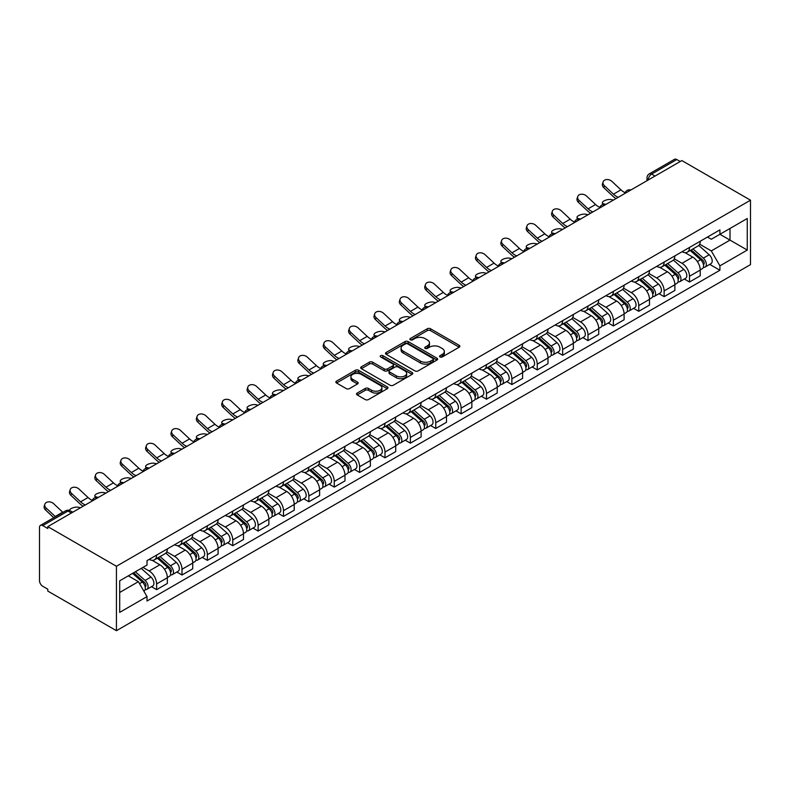 <?xml version="1.0" encoding="UTF-8"?>
<svg xmlns="http://www.w3.org/2000/svg" width="790" height="790" viewBox="0 0 790 790"><rect width="100%" height="100%" fill="white"/><g stroke="black" fill="none" stroke-linecap="round" stroke-linejoin="round"><path stroke-width="1.19" d="M440.02 356.962A1.58 0.909 0 0 0 442.262 356.962L459.217 347.175A2.261 1.304 0 0 0 459.879 346.247A2.261 1.304 0 0 0 459.217 345.329L430.481 328.739A2.261 1.304 0 0 0 427.291 328.739L410.326 338.525A1.58 0.909 0 0 0 409.862 339.177A1.58 0.909 0 0 0 410.326 339.819A1.58 0.909 0 0 0 412.558 339.819L414.76 338.555A7.229 4.167 0 0 1 424.971 338.555L427.37 339.937A7.229 4.167 0 0 1 429.484 342.88A7.229 4.167 0 0 1 427.37 345.832L425.178 347.106A1.58 0.909 0 0 0 424.714 347.748A1.58 0.909 0 0 0 425.178 348.39A1.58 0.909 0 0 0 427.41 348.39L429.602 347.126A7.229 4.167 0 0 1 439.823 347.126L442.222 348.509A7.229 4.167 0 0 1 444.336 351.461A7.229 4.167 0 0 1 442.222 354.404L440.02 355.678A1.58 0.909 0 0 0 439.556 356.32A1.58 0.909 0 0 0 440.02 356.962L440.02 355.678M357.199 393.074A2.261 1.304 0 0 0 356.537 394.003A2.261 1.304 0 0 0 357.199 394.921L365.257 399.572A2.261 1.304 0 0 0 368.456 399.572L387.298 388.7A2.261 1.304 0 0 0 387.949 387.781A2.261 1.304 0 0 0 387.298 386.853L358.551 370.263A2.261 1.304 0 0 0 355.362 370.263L336.52 381.135A2.261 1.304 0 0 0 335.859 382.064A2.261 1.304 0 0 0 336.52 382.982L346.257 388.611A2.261 1.304 0 0 0 349.457 388.611L357.515 383.95A2.261 1.304 0 0 0 358.176 383.031A2.261 1.304 0 0 0 357.515 382.103L352.686 379.319A6.044 3.486 0 0 1 350.918 376.85A6.044 3.486 0 0 1 354.641 373.631A6.044 3.486 0 0 1 361.228 374.391L380.148 385.313A6.044 3.486 0 0 1 381.916 387.781A6.044 3.486 0 0 1 378.193 391.001A6.044 3.486 0 0 1 371.606 390.24L368.456 388.423A2.261 1.304 0 0 0 365.257 388.423L357.199 393.074L357.199 394.921M116.436 566.272L47.795 526.634L681.859 160.567L750.5 200.196L116.436 566.272L116.436 630.697L750.5 264.62L750.5 200.196M414.918 370.905A2.261 1.304 0 0 0 418.108 370.905L436.949 360.033A2.261 1.304 0 0 0 437.611 359.104A2.261 1.304 0 0 0 436.949 358.186L408.213 341.596A2.261 1.304 0 0 0 405.013 341.596L386.172 352.468A2.261 1.304 0 0 0 385.51 353.397A2.261 1.304 0 0 0 386.172 354.315L414.918 370.905M381.293 357.307A1.58 0.909 0 0 1 382.903 357.534L382.903 355.648L412.123 372.525A2.261 1.304 0 0 1 412.785 373.443A2.261 1.304 0 0 1 412.123 374.361L393.282 385.244A2.261 1.304 0 0 1 390.082 385.244L361.346 368.654L361.346 366.807A2.261 1.304 0 0 0 360.684 367.725A2.261 1.304 0 0 0 361.346 368.654M361.346 366.807L369.414 362.146A2.261 1.304 0 0 1 372.603 362.146L384.256 368.881A2.261 1.304 0 0 0 387.456 368.881L392.798 365.79A2.261 1.304 0 0 0 393.459 364.871A2.261 1.304 0 0 0 392.798 363.943L380.671 356.942A1.58 0.909 0 0 1 380.207 356.3A1.58 0.909 0 0 1 381.175 355.451A1.58 0.909 0 0 1 382.903 355.648M47.795 526.634L47.795 528.52L42.749 525.607A4.602 2.656 -120 0 0 40.448 525.38A4.602 2.656 -120 0 0 39.5 527.483L39.5 580.64A4.602 2.656 -120 0 0 42.749 586.269L47.795 589.182L47.795 591.058L116.436 630.697M655.019 176.061L651.602 174.086A4.602 2.656 60 0 0 649.301 173.859L674.512 159.304A4.602 2.656 60 0 1 676.813 159.531L651.602 174.086A4.602 2.656 120 0 0 648.343 179.725L648.343 179.913M680.23 161.506L676.813 159.531M689.502 247.438A10.586 6.113 60 0 1 687.31 252.188L698.044 245.986A10.586 6.113 -120 0 0 700.236 241.236M674.265 258.834L682.017 263.307A10.586 6.113 60 0 1 689.502 276.263L700.236 270.071A10.586 6.113 -120 0 0 692.751 257.106L685.068 252.672M700.236 270.071L700.236 275.799L689.502 282L684.357 279.028M687.31 252.188A10.586 6.113 60 0 1 682.096 251.714M689.502 276.263L689.502 282M664.123 262.082A10.586 6.113 60 0 1 661.931 266.832L672.665 260.641A10.586 6.113 -120 0 0 674.857 255.891M658.979 293.673L664.123 296.645L674.857 290.453L674.857 284.716A10.586 6.113 -120 0 0 667.382 271.76L659.699 267.326M661.931 266.832A10.586 6.113 60 0 1 656.727 266.358M648.886 273.478L656.648 277.962A10.586 6.113 60 0 1 664.123 290.918L664.123 296.645M638.755 276.737A10.586 6.113 60 0 1 636.562 281.487L647.296 275.285A10.586 6.113 -120 0 0 649.489 270.536M633.6 308.327L638.755 311.3L649.489 305.098L649.489 299.371A10.586 6.113 -120 0 0 642.003 286.415L634.321 281.971M636.562 281.487A10.586 6.113 60 0 1 631.348 281.013M623.517 288.133L631.269 292.606A10.586 6.113 60 0 1 638.755 305.572L638.755 311.3M613.376 291.392A10.586 6.113 60 0 1 611.183 296.141L621.918 289.94A10.586 6.113 -120 0 0 624.11 285.19M608.231 322.972L613.376 325.944L624.11 319.752L624.11 314.025A10.586 6.113 -120 0 0 616.625 301.059L608.942 296.625M611.183 296.141A10.586 6.113 60 0 1 605.97 295.657M598.139 302.777L605.89 307.261A10.586 6.113 60 0 1 613.376 320.217L613.376 325.944M587.997 306.036A10.586 6.113 60 0 1 585.805 310.786L596.539 304.594A10.586 6.113 -120 0 0 598.731 299.835M582.852 337.626L587.997 340.599L598.731 334.397L598.731 328.67A10.586 6.113 -120 0 0 591.256 315.714L583.573 311.27M585.805 310.786A10.586 6.113 60 0 1 580.601 310.312M572.76 317.432L580.522 321.905A10.586 6.113 60 0 1 587.997 334.871L587.997 340.599M562.628 320.691A10.586 6.113 60 0 1 560.436 325.441L571.17 319.239A10.586 6.113 -120 0 0 573.362 314.489M557.473 352.281L562.628 355.253L573.362 349.052L573.362 343.324A10.586 6.113 -120 0 0 565.877 330.358L558.194 325.924M560.436 325.441A10.586 6.113 60 0 1 555.222 324.957M547.391 332.086L555.143 336.56A10.586 6.113 60 0 1 562.628 349.516L562.628 355.253M537.249 335.335A10.586 6.113 60 0 1 535.057 340.085L545.791 333.894A10.586 6.113 -120 0 0 547.983 329.144M532.105 366.925L537.249 369.898L547.983 363.696L547.983 357.969A10.586 6.113 -120 0 0 540.498 345.013L532.815 340.579M535.057 340.085A10.586 6.113 60 0 1 529.843 339.611M522.012 346.731L529.764 351.214A10.586 6.113 60 0 1 537.249 364.17L537.249 369.898M511.871 349.99A10.586 6.113 60 0 1 509.678 354.74L520.422 348.538A10.586 6.113 -120 0 0 522.605 343.788M506.726 381.58L511.871 384.552L522.605 378.351L522.605 372.623A10.586 6.113 -120 0 0 515.129 359.657L507.447 355.224M509.678 354.74A10.586 6.113 60 0 1 504.474 354.266M496.634 361.385L504.395 365.859A10.586 6.113 60 0 1 511.871 378.825L511.871 384.552M486.502 364.634A10.586 6.113 60 0 1 484.31 369.394L495.044 363.193A10.586 6.113 -120 0 0 497.236 358.443M481.347 396.225L486.502 399.197L497.236 393.005L497.236 387.268A10.586 6.113 -120 0 0 489.751 374.312L482.068 369.878M484.31 369.394A10.586 6.113 60 0 1 479.096 368.91M471.265 376.03L479.017 380.513A10.586 6.113 60 0 1 486.502 393.469L486.502 399.197M461.123 379.289A10.586 6.113 60 0 1 458.931 384.039L469.665 377.837A10.586 6.113 -120 0 0 471.857 373.087M455.978 410.879L461.123 413.851L471.857 407.65L471.857 401.922A10.586 6.113 -120 0 0 464.372 388.966L456.689 384.523M458.931 384.039A10.586 6.113 60 0 1 453.717 383.565M445.886 390.685L453.638 395.158A10.586 6.113 60 0 1 461.123 408.124L461.123 413.851M435.744 393.943A10.586 6.113 60 0 1 433.552 398.693L444.296 392.492A10.586 6.113 -120 0 0 446.478 387.742M430.599 425.524L435.744 428.496L446.478 422.304L446.478 416.577A10.586 6.113 -120 0 0 439.003 403.611L431.32 399.177M433.552 398.693A10.586 6.113 60 0 1 428.348 398.209M420.507 405.339L428.269 409.812A10.586 6.113 60 0 1 435.744 422.769L435.744 428.496M410.375 408.588A10.586 6.113 60 0 1 408.183 413.338L418.917 407.146A10.586 6.113 -120 0 0 421.11 402.396M405.221 440.178L410.375 443.151L421.11 436.949L421.11 431.222A10.586 6.113 -120 0 0 413.624 418.266L405.942 413.832M408.183 413.338A10.586 6.113 60 0 1 402.969 412.864M395.138 419.984L402.89 424.457A10.586 6.113 60 0 1 410.375 437.423L410.375 443.151M384.997 423.243A10.586 6.113 60 0 1 382.804 427.992L393.538 421.791A10.586 6.113 -120 0 0 395.731 417.041M379.852 454.833L384.997 457.805L395.731 451.603L395.731 445.876A10.586 6.113 -120 0 0 388.246 432.91L380.563 428.476M382.804 427.992A10.586 6.113 60 0 1 377.6 427.509M369.76 434.638L377.511 439.112A10.586 6.113 60 0 1 384.997 452.068L384.997 457.805M359.618 437.887A10.586 6.113 60 0 1 357.426 442.637L368.17 436.445A10.586 6.113 -120 0 0 370.352 431.696M354.473 469.477L359.618 472.45L370.352 466.248L370.352 460.521A10.586 6.113 -120 0 0 362.877 447.565L355.194 443.131M357.426 442.637A10.586 6.113 60 0 1 352.222 442.163M344.381 449.283L352.143 453.766A10.586 6.113 60 0 1 359.618 466.722L359.618 472.45M334.249 452.542A10.586 6.113 60 0 1 332.057 457.291L342.791 451.09A10.586 6.113 -120 0 0 344.983 446.34M329.094 484.132L334.249 487.104L344.983 480.903L344.983 475.175A10.586 6.113 -120 0 0 337.498 462.219L329.815 457.775M332.057 457.291A10.586 6.113 60 0 1 326.843 456.818M319.012 463.937L326.764 468.411A10.586 6.113 60 0 1 334.249 481.377L334.249 487.104M308.87 467.196A10.586 6.113 60 0 1 306.678 471.946L317.412 465.745A10.586 6.113 -120 0 0 319.604 460.995M303.725 498.776L308.87 501.749L319.604 495.557L319.604 489.83A10.586 6.113 -120 0 0 312.119 476.864L304.436 472.43M306.678 471.946A10.586 6.113 60 0 1 301.474 471.462M293.633 478.582L301.385 483.065A10.586 6.113 60 0 1 308.87 496.021L308.87 501.749M283.491 481.841A10.586 6.113 60 0 1 281.299 486.591L292.043 480.399A10.586 6.113 -120 0 0 294.226 475.639M278.347 513.431L283.491 516.403L294.226 510.202L294.226 504.474A10.586 6.113 -120 0 0 286.75 491.518L279.068 487.075M281.299 486.591A10.586 6.113 60 0 1 276.095 486.117M268.254 493.237L276.016 497.71A10.586 6.113 60 0 1 283.491 510.676L283.491 516.403M258.123 496.495A10.586 6.113 60 0 1 255.93 501.245L266.665 495.044A10.586 6.113 -120 0 0 268.857 490.294M252.968 528.085L258.123 531.048L268.857 524.856L268.857 519.129A10.586 6.113 -120 0 0 261.372 506.163L253.689 501.729M255.93 501.245A10.586 6.113 60 0 1 250.716 500.761M242.886 507.891L250.637 512.364A10.586 6.113 60 0 1 258.123 525.32L258.123 531.048M232.744 511.14A10.586 6.113 60 0 1 230.552 515.89L241.286 509.698A10.586 6.113 -120 0 0 243.478 504.948M227.599 542.73L232.744 545.702L243.478 539.501L243.478 533.773A10.586 6.113 -120 0 0 235.993 520.817L228.31 516.384M230.552 515.89A10.586 6.113 60 0 1 225.347 515.416M217.507 522.536L225.259 527.019A10.586 6.113 60 0 1 232.744 539.975L232.744 545.702M207.365 525.794A10.586 6.113 60 0 1 205.173 530.544L215.917 524.343A10.586 6.113 -120 0 0 218.099 519.593M202.22 557.385L207.365 560.357L218.099 554.155L218.099 548.428A10.586 6.113 -120 0 0 210.624 535.462L202.941 531.028M205.173 530.544A10.586 6.113 60 0 1 199.969 530.07M192.128 537.19L199.89 541.663A10.586 6.113 60 0 1 207.365 554.629L207.365 560.357M181.996 540.439A10.586 6.113 60 0 1 179.804 545.189L190.538 538.997A10.586 6.113 -120 0 0 192.73 534.247M176.842 572.029L181.996 575.001L192.73 568.81L192.73 563.073A10.586 6.113 -120 0 0 185.245 550.117L177.562 545.683M179.804 545.189A10.586 6.113 60 0 1 174.59 544.715M166.759 551.835L174.511 556.318A10.586 6.113 60 0 1 181.996 569.274L181.996 575.001M156.618 555.094A10.586 6.113 60 0 1 154.425 559.843L165.159 553.642A10.586 6.113 -120 0 0 167.352 548.892M151.473 586.684L156.618 589.656L167.352 583.455L167.352 577.727A10.586 6.113 -120 0 0 159.866 564.771L152.184 560.327M154.425 559.843A10.586 6.113 60 0 1 149.221 559.369M142.951 567.398L149.132 570.963A10.586 6.113 60 0 1 156.618 583.929L156.618 589.656M707.475 237.059L711.296 239.261L747.251 218.514L730.009 228.468L730.009 240.111L711.296 250.914L699.644 244.179M119.695 592.47L138.398 581.667L147.019 596.608L119.695 612.378L119.695 580.828L147.019 565.048L147.019 560.633L719.917 229.87L719.917 234.284L747.251 250.065L719.917 265.845L711.296 250.914M747.251 218.514L747.251 250.065M147.019 596.608L147.019 601.022L719.917 270.259L719.917 265.845M138.398 581.667L128.316 575.851M709.726 264.374L719.917 270.259M440.652 357.189L442.222 356.29A7.229 4.167 0 0 0 444.336 353.337L444.336 351.461M429.484 342.88L429.484 344.766A7.229 4.167 0 0 1 427.37 347.709L425.8 348.617M459.188 347.185L430.481 330.615A2.261 1.304 0 0 0 427.291 330.615L410.958 340.046M436.919 360.052L408.213 343.472A2.261 1.304 0 0 0 405.013 343.472L386.201 354.335M432.959 359.756A1.58 0.909 0 0 0 433.424 359.104A1.58 0.909 0 0 0 432.959 358.463L407.729 343.897A1.58 0.909 0 0 0 405.497 343.897L403.176 345.24A7.229 4.167 0 0 0 401.063 348.183A7.229 4.167 0 0 0 403.176 351.135L420.428 361.089A7.229 4.167 0 0 0 430.639 361.089L432.959 359.756L432.959 361.632A1.58 0.909 0 0 0 433.424 360.99L433.424 359.104M401.063 348.183L401.063 350.059A7.229 4.167 0 0 0 403.176 353.012L403.176 351.135M432.959 361.632L430.639 362.966A7.229 4.167 0 0 1 420.428 362.966L403.176 353.012M361.376 368.663L369.414 364.032L369.414 362.146M393.459 364.871L393.459 366.748A2.261 1.304 0 0 1 392.798 367.666L387.456 370.757A2.261 1.304 0 0 1 384.256 370.757L372.603 364.032A2.261 1.304 0 0 0 369.414 364.032M382.903 357.534L412.094 374.381M396.353 375.862A6.044 3.486 0 0 0 402.94 376.623A6.044 3.486 0 0 0 406.662 373.394A6.044 3.486 0 0 0 404.895 370.935L398.229 367.083A2.261 1.304 0 0 0 395.04 367.083L389.687 370.174A2.261 1.304 0 0 0 389.026 371.093A2.261 1.304 0 0 0 389.687 372.011L396.353 375.862L396.353 377.738A6.044 3.486 0 0 0 402.94 378.499A6.044 3.486 0 0 0 406.662 375.28L406.662 373.394M389.026 371.093L389.026 372.969A2.261 1.304 0 0 0 389.687 373.887L389.687 372.011M396.353 377.738L389.687 373.887M381.916 387.781L381.916 389.658A6.044 3.486 0 0 1 378.193 392.877A6.044 3.486 0 0 1 371.606 392.116L368.456 390.3A2.261 1.304 0 0 0 365.257 390.3L357.228 394.941M350.918 376.85L350.918 378.736A6.044 3.486 0 0 0 352.686 381.195L352.686 379.319M357.485 383.97L352.686 381.195M387.258 388.719L358.551 372.139A2.261 1.304 0 0 0 355.362 372.139L336.55 383.002L336.52 381.135M613.445 200.058L611.253 199.584A5.293 2.005 -13.1 0 0 605.377 200.295A5.293 2.005 -13.1 0 0 602.365 202.951A5.293 2.005 -13.1 0 0 603.767 203.909L605.97 204.383M690.233 250.499L700.572 259.722A5.747 3.318 60 0 1 702.379 268.62L700.236 269.854M690.509 250.746L695.378 253.55M691.28 249.897L702.784 260.167A2.765 1.59 60 0 1 703.653 264.433A2.765 1.59 60 0 1 703.396 264.531M692.998 248.899L703.337 258.132A5.747 3.318 60 0 1 705.144 267.02A5.747 3.318 60 0 1 703.406 267.208M698.765 245.443L709.193 254.745A5.747 3.318 60 0 1 711 263.643L705.144 267.02M625.176 192.74A14.26 8.236 60 0 1 620.95 189.867L611.885 181.364A5.293 3.822 17.7 0 0 606.769 179.557A5.293 3.822 17.7 0 0 603.106 181.917A5.293 3.822 17.7 0 0 604.399 185.69L603.767 187.655A5.293 3.822 -162.3 0 1 602.474 183.882L603.106 181.917M618.254 197.293A14.26 8.236 60 0 1 613.465 194.182L604.399 185.69M603.767 187.655L612.843 196.157A17.252 9.964 -120 0 0 615.983 198.596M588.076 214.712L585.874 214.238A5.293 2.005 -13.1 0 0 579.998 214.949A5.293 2.005 -13.1 0 0 576.986 217.596A5.293 2.005 -13.1 0 0 578.399 218.554L580.591 219.028M664.864 265.144L675.203 274.377A5.747 3.318 60 0 1 677 283.264L674.857 284.509M665.131 265.391L669.999 268.205M665.901 264.541L677.405 274.811A2.765 1.59 60 0 1 678.274 279.077A2.765 1.59 60 0 1 678.027 279.176M667.629 263.554L677.968 272.777A5.747 3.318 60 0 1 679.775 281.675A5.747 3.318 60 0 1 678.037 281.852M673.386 260.088L683.824 269.4A5.747 3.318 60 0 1 685.631 278.287L679.775 281.675M562.697 229.367L560.505 228.883A5.293 2.005 -13.1 0 0 554.629 229.594A5.293 2.005 -13.1 0 0 551.608 232.25A5.293 2.005 -13.1 0 0 553.02 233.208L555.212 233.682M639.485 279.798L649.824 289.022A5.747 3.318 60 0 1 651.632 297.919L649.489 299.153M639.762 280.045L644.63 282.85M640.532 279.196L652.036 289.466A2.765 1.59 60 0 1 652.895 293.732A2.765 1.59 60 0 1 652.649 293.831M642.25 278.199L652.589 287.432A5.747 3.318 60 0 1 654.396 296.319A5.747 3.318 60 0 1 652.659 296.507M648.017 274.742L658.445 284.044A5.747 3.318 60 0 1 660.252 292.942L654.396 296.319M599.798 207.395A14.26 8.236 60 0 1 595.571 204.511L586.506 196.019A5.293 3.822 17.7 0 0 581.4 194.212A5.293 3.822 17.7 0 0 577.727 196.572A5.293 3.822 17.7 0 0 579.021 200.344L578.399 202.309A5.293 3.822 -162.3 0 1 577.095 198.537L577.727 196.572M592.875 211.937A14.26 8.236 60 0 1 588.096 208.837L579.021 200.344M578.399 202.309L587.464 210.802A17.252 9.964 -120 0 0 590.614 213.251M574.429 222.049A14.26 8.236 60 0 1 570.202 219.166L561.127 210.673A5.293 3.822 17.7 0 0 556.022 208.856A5.293 3.822 17.7 0 0 552.348 211.216A5.293 3.822 17.7 0 0 553.652 214.989L553.02 216.954A5.293 3.822 -162.3 0 1 551.726 213.191L552.348 211.216M567.496 226.592A14.26 8.236 60 0 1 562.717 223.481L553.652 214.989M553.02 216.954L562.085 225.456A17.252 9.964 -120 0 0 565.235 227.895M537.319 244.011L535.126 243.537A5.293 2.005 -13.1 0 0 529.251 244.248A5.293 2.005 -13.1 0 0 526.239 246.895A5.293 2.005 -13.1 0 0 527.641 247.853L529.843 248.337M614.106 294.453L624.446 303.676A5.747 3.318 60 0 1 626.253 312.563L624.11 313.808M614.383 294.69L619.251 297.504M615.153 293.85L626.658 304.111A2.765 1.59 60 0 1 627.527 308.386A2.765 1.59 60 0 1 627.27 308.485M616.871 292.853L627.211 302.076A5.747 3.318 60 0 1 629.018 310.974A5.747 3.318 60 0 1 627.28 311.161M622.639 289.387L633.067 298.699A5.747 3.318 60 0 1 634.874 307.587L629.018 310.974M511.95 258.666L509.748 258.182A5.293 2.005 -13.1 0 0 503.872 258.893A5.293 2.005 -13.1 0 0 500.86 261.549A5.293 2.005 -13.1 0 0 502.272 262.507L504.464 262.981M588.738 309.097L599.077 318.331A5.747 3.318 60 0 1 600.874 327.218L598.731 328.452M589.004 309.344L593.873 312.149M589.774 308.495L601.279 318.765A2.765 1.59 60 0 1 602.148 323.031A2.765 1.59 60 0 1 601.901 323.13M591.503 307.498L601.842 316.731A5.747 3.318 60 0 1 603.649 325.618A5.747 3.318 60 0 1 601.911 325.806M597.26 304.041L607.698 313.344A5.747 3.318 60 0 1 609.505 322.241L603.649 325.618M486.571 273.31L484.379 272.836A5.293 2.005 -13.1 0 0 478.503 273.547A5.293 2.005 -13.1 0 0 475.481 276.194A5.293 2.005 -13.1 0 0 476.893 277.152L479.086 277.636M563.359 323.752L573.698 332.975A5.747 3.318 60 0 1 575.505 341.873L573.362 343.107M563.635 323.989L568.504 326.803M564.406 323.15L575.91 333.41A2.765 1.59 60 0 1 576.769 337.685A2.765 1.59 60 0 1 576.522 337.784M566.124 322.152L576.463 331.375A5.747 3.318 60 0 1 578.27 340.273A5.747 3.318 60 0 1 576.532 340.46M571.891 318.696L582.319 327.998A5.747 3.318 60 0 1 584.126 336.896L578.27 340.273M549.05 236.694A14.26 8.236 60 0 1 544.824 233.81L535.758 225.318A5.293 3.822 17.7 0 0 530.643 223.511A5.293 3.822 17.7 0 0 526.979 225.871A5.293 3.822 17.7 0 0 528.273 229.643L527.641 231.608A5.293 3.822 -162.3 0 1 526.347 227.836L526.979 225.871M542.128 241.236A14.26 8.236 60 0 1 537.338 238.136L528.273 229.643M527.641 231.608L536.716 240.101A17.252 9.964 -120 0 0 539.856 242.55M523.671 251.348A14.26 8.236 60 0 1 519.445 248.465L510.38 239.972A5.293 3.822 17.7 0 0 505.274 238.155A5.293 3.822 17.7 0 0 501.601 240.516A5.293 3.822 17.7 0 0 502.894 244.288L502.272 246.263A5.293 3.822 -162.3 0 1 500.969 242.491L501.601 240.516M516.749 255.891A14.26 8.236 60 0 1 511.969 252.79L502.894 244.288M502.272 246.263L511.337 254.755A17.252 9.964 -120 0 0 514.488 257.194M498.302 265.993A14.26 8.236 60 0 1 494.076 263.119L485.001 254.617A5.293 3.822 17.7 0 0 479.895 252.81A5.293 3.822 17.7 0 0 476.222 255.17A5.293 3.822 17.7 0 0 477.525 258.942L476.893 260.907A5.293 3.822 -162.3 0 1 475.6 257.135L476.222 255.17M491.37 270.545A14.26 8.236 60 0 1 486.591 267.435L477.525 258.942M476.893 260.907L485.959 269.4A17.252 9.964 -120 0 0 489.109 271.849M461.192 287.965L459 287.491A5.293 2.005 -13.1 0 0 453.124 288.202A5.293 2.005 -13.1 0 0 450.112 290.848A5.293 2.005 -13.1 0 0 451.515 291.806L453.717 292.28M537.98 338.397L548.319 347.63A5.747 3.318 60 0 1 550.126 356.517L547.983 357.761M538.257 338.643L543.125 341.458M539.027 337.794L550.531 348.064A2.765 1.59 60 0 1 551.4 352.33A2.765 1.59 60 0 1 551.144 352.429M540.745 336.807L551.084 346.03A5.747 3.318 60 0 1 552.891 354.927A5.747 3.318 60 0 1 551.153 355.105M546.512 333.341L556.94 342.653A5.747 3.318 60 0 1 558.747 351.54L552.891 354.927M472.924 280.647A14.26 8.236 60 0 1 468.697 277.764L459.632 269.272A5.293 3.822 17.7 0 0 454.517 267.464A5.293 3.822 17.7 0 0 450.853 269.825A5.293 3.822 17.7 0 0 452.147 273.587L451.515 275.562A5.293 3.822 -162.3 0 1 450.221 271.79L450.853 269.825M466.001 285.19A14.26 8.236 60 0 1 461.212 282.089L452.147 273.587M451.515 275.562L460.59 284.054A17.252 9.964 -120 0 0 463.73 286.494M435.823 302.619L433.621 302.135A5.293 2.005 -13.1 0 0 427.755 302.847A5.293 2.005 -13.1 0 0 424.734 305.503A5.293 2.005 -13.1 0 0 426.146 306.461L428.338 306.935M512.611 353.051L522.95 362.274A5.747 3.318 60 0 1 524.758 371.172L522.605 372.406M512.878 353.298L517.746 356.102M513.648 352.449L525.153 362.719A2.765 1.59 60 0 1 526.021 366.985A2.765 1.59 60 0 1 525.775 367.083M515.376 351.451L525.715 360.684A5.747 3.318 60 0 1 527.523 369.572A5.747 3.318 60 0 1 525.785 369.76M521.133 347.995L531.571 357.297A5.747 3.318 60 0 1 533.378 366.195L527.523 369.572M447.545 295.292A14.26 8.236 60 0 1 443.318 292.418L434.253 283.926A5.293 3.822 17.7 0 0 429.148 282.109A5.293 3.822 17.7 0 0 425.474 284.469A5.293 3.822 17.7 0 0 426.768 288.241L426.146 290.207A5.293 3.822 -162.3 0 1 424.842 286.444L425.474 284.469M440.623 299.844A14.26 8.236 60 0 1 435.843 296.734L426.768 288.241M426.146 290.207L435.211 298.709A17.252 9.964 -120 0 0 438.361 301.148M410.445 317.264L408.252 316.79A5.293 2.005 -13.1 0 0 402.377 317.501A5.293 2.005 -13.1 0 0 399.355 320.147A5.293 2.005 -13.1 0 0 400.767 321.105L402.959 321.589M487.233 367.696L497.572 376.929A5.747 3.318 60 0 1 499.379 385.816L497.236 387.06M487.509 367.943L492.377 370.757M488.279 367.093L499.784 377.363A2.765 1.59 60 0 1 500.643 381.629A2.765 1.59 60 0 1 500.396 381.738M489.998 366.106L500.337 375.329A5.747 3.318 60 0 1 502.144 384.226A5.747 3.318 60 0 1 500.406 384.404M495.765 362.64L506.193 371.952A5.747 3.318 60 0 1 508 380.839L502.144 384.226M422.176 309.947A14.26 8.236 60 0 1 417.95 307.063L408.874 298.571A5.293 3.822 17.7 0 0 403.769 296.764A5.293 3.822 17.7 0 0 400.096 299.124A5.293 3.822 17.7 0 0 401.399 302.896L400.767 304.861A5.293 3.822 -162.3 0 1 399.473 301.089L400.096 299.124M415.244 314.489A14.26 8.236 60 0 1 410.464 311.388L401.399 302.896M400.767 304.861L409.832 313.353A17.252 9.964 -120 0 0 412.982 315.803M385.066 331.918L382.874 331.435A5.293 2.005 -13.1 0 0 376.998 332.146A5.293 2.005 -13.1 0 0 373.986 334.802A5.293 2.005 -13.1 0 0 375.388 335.76L377.59 336.234M461.854 382.35L472.193 391.573A5.747 3.318 60 0 1 474 400.471L471.857 401.705M462.13 382.597L466.999 385.401M462.901 381.748L474.405 392.018A2.765 1.59 60 0 1 475.274 396.284A2.765 1.59 60 0 1 475.017 396.382M464.619 380.75L474.958 389.984A5.747 3.318 60 0 1 476.765 398.871A5.747 3.318 60 0 1 475.027 399.059M470.386 377.294L480.814 386.596A5.747 3.318 60 0 1 482.621 395.494L476.765 398.871M396.797 324.601A14.26 8.236 60 0 1 392.571 321.718L383.506 313.225A5.293 3.822 17.7 0 0 378.39 311.408A5.293 3.822 17.7 0 0 374.727 313.768A5.293 3.822 17.7 0 0 376.02 317.541L375.388 319.506A5.293 3.822 -162.3 0 1 374.095 315.743L374.727 313.768M389.875 329.144A14.26 8.236 60 0 1 385.086 326.033L376.02 317.541M375.388 319.506L384.463 328.008A17.252 9.964 -120 0 0 387.604 330.447M359.697 346.563L357.495 346.089A5.293 2.005 -13.1 0 0 351.629 346.8A5.293 2.005 -13.1 0 0 348.607 349.447A5.293 2.005 -13.1 0 0 350.019 350.404L352.212 350.888M436.485 397.005L446.824 406.228A5.747 3.318 60 0 1 448.631 415.125L446.478 416.36M436.751 397.242L441.62 400.056M437.522 396.402L449.026 406.662A2.765 1.59 60 0 1 449.895 410.938A2.765 1.59 60 0 1 449.648 411.037M439.25 395.405L449.589 404.628A5.747 3.318 60 0 1 451.396 413.526A5.747 3.318 60 0 1 449.658 413.713M445.007 391.939L455.445 401.251A5.747 3.318 60 0 1 457.252 410.148L451.396 413.526M334.318 361.218L332.126 360.734A5.293 2.005 -13.1 0 0 326.25 361.455A5.293 2.005 -13.1 0 0 323.228 364.101A5.293 2.005 -13.1 0 0 324.641 365.059L326.833 365.533M411.106 411.649L421.445 420.882A5.747 3.318 60 0 1 423.252 429.77L421.11 431.014M411.383 411.896L416.251 414.711M412.153 411.047L423.657 421.317A2.765 1.59 60 0 1 424.516 425.583A2.765 1.59 60 0 1 424.269 425.682M413.871 410.059L424.21 419.283A5.747 3.318 60 0 1 426.017 428.17A5.747 3.318 60 0 1 424.279 428.358M419.638 406.593L430.066 415.905A5.747 3.318 60 0 1 431.873 424.793L426.017 428.17M308.939 375.862L306.747 375.388A5.293 2.005 -13.1 0 0 300.872 376.099A5.293 2.005 -13.1 0 0 297.86 378.756A5.293 2.005 -13.1 0 0 299.262 379.704L301.464 380.188M385.727 426.304L396.067 435.527A5.747 3.318 60 0 1 397.874 444.424L395.731 445.659M386.004 426.551L390.872 429.355M386.774 425.701L398.279 435.971A2.765 1.59 60 0 1 399.147 440.237A2.765 1.59 60 0 1 398.891 440.336M388.492 424.704L398.832 433.927A5.747 3.318 60 0 1 400.639 442.825A5.747 3.318 60 0 1 398.901 443.012M394.259 421.248L404.687 430.55A5.747 3.318 60 0 1 406.495 439.447L400.639 442.825M283.571 390.517L281.378 390.043A5.293 2.005 -13.1 0 0 275.503 390.754A5.293 2.005 -13.1 0 0 272.481 393.4A5.293 2.005 -13.1 0 0 273.893 394.358L276.085 394.832M360.359 440.948L370.698 450.182A5.747 3.318 60 0 1 372.505 459.069L370.352 460.313M360.625 441.195L365.494 444.01M361.395 440.346L372.9 450.616A2.765 1.59 60 0 1 373.769 454.882A2.765 1.59 60 0 1 373.522 454.981M363.124 439.359L373.463 448.582A5.747 3.318 60 0 1 375.27 457.479A5.747 3.318 60 0 1 373.532 457.657M368.881 435.892L379.319 445.204A5.747 3.318 60 0 1 381.126 454.092L375.27 457.479M258.192 405.171L256 404.687A5.293 2.005 -13.1 0 0 250.124 405.398A5.293 2.005 -13.1 0 0 247.102 408.055A5.293 2.005 -13.1 0 0 248.514 409.013L250.707 409.487M334.98 455.603L345.319 464.826A5.747 3.318 60 0 1 347.126 473.724L344.983 474.958M335.256 455.85L340.125 458.654M336.026 455L347.531 465.271A2.765 1.59 60 0 1 348.39 469.537A2.765 1.59 60 0 1 348.143 469.635M337.745 454.003L348.084 463.236A5.747 3.318 60 0 1 349.891 472.124A5.747 3.318 60 0 1 348.153 472.311M343.512 450.547L353.94 459.849A5.747 3.318 60 0 1 355.747 468.747L349.891 472.124M232.813 419.816L230.621 419.342A5.293 2.005 -13.1 0 0 224.745 420.053A5.293 2.005 -13.1 0 0 221.733 422.699A5.293 2.005 -13.1 0 0 223.136 423.657L225.338 424.141M309.601 470.257L319.94 479.481A5.747 3.318 60 0 1 321.747 488.368L319.604 489.612M309.877 470.494L314.746 473.309M310.648 469.655L322.152 479.915A2.765 1.59 60 0 1 323.021 484.191A2.765 1.59 60 0 1 322.764 484.29M312.366 468.658L322.705 477.881A5.747 3.318 60 0 1 324.512 486.778A5.747 3.318 60 0 1 322.774 486.956M318.133 465.192L328.561 474.504A5.747 3.318 60 0 1 330.368 483.391L324.512 486.778M371.418 339.246A14.26 8.236 60 0 1 367.192 336.372L358.127 327.87A5.293 3.822 17.7 0 0 353.021 326.063A5.293 3.822 17.7 0 0 349.348 328.423A5.293 3.822 17.7 0 0 350.642 332.195L350.019 334.16A5.293 3.822 -162.3 0 1 348.716 330.388L349.348 328.423M364.496 343.788A14.26 8.236 60 0 1 359.717 340.688L350.642 332.195M350.019 334.16L359.085 342.653A17.252 9.964 -120 0 0 362.235 345.102M346.05 353.9A14.26 8.236 60 0 1 341.823 351.017L332.758 342.524A5.293 3.822 17.7 0 0 327.643 340.707A5.293 3.822 17.7 0 0 323.969 343.077A5.293 3.822 17.7 0 0 325.273 346.84L324.641 348.815A5.293 3.822 -162.3 0 1 323.347 345.042L323.969 343.077M339.117 358.443A14.26 8.236 60 0 1 334.338 355.342L325.273 346.84M324.641 348.815L333.706 357.307A17.252 9.964 -120 0 0 336.856 359.746M320.671 368.545A14.26 8.236 60 0 1 316.444 365.671L307.379 357.169A5.293 3.822 17.7 0 0 302.264 355.362A5.293 3.822 17.7 0 0 298.6 357.722A5.293 3.822 17.7 0 0 299.894 361.494L299.262 363.459A5.293 3.822 -162.3 0 1 297.968 359.687L298.6 357.722M313.749 373.097A14.26 8.236 60 0 1 308.959 369.987L299.894 361.494M299.262 363.459L308.337 371.952A17.252 9.964 -120 0 0 311.477 374.401M295.292 383.199A14.26 8.236 60 0 1 291.066 380.316L282 371.823A5.293 3.822 17.7 0 0 276.895 370.016A5.293 3.822 17.7 0 0 273.221 372.376A5.293 3.822 17.7 0 0 274.515 376.139L273.893 378.114A5.293 3.822 -162.3 0 1 272.59 374.341L273.221 372.376M288.37 387.742A14.26 8.236 60 0 1 283.59 384.641L274.515 376.139M273.893 378.114L282.958 386.606A17.252 9.964 -120 0 0 286.108 389.055M269.923 397.854A14.26 8.236 60 0 1 265.697 394.97L256.632 386.478A5.293 3.822 17.7 0 0 251.516 384.661A5.293 3.822 17.7 0 0 247.843 387.021A5.293 3.822 17.7 0 0 249.146 390.793L248.514 392.758A5.293 3.822 -162.3 0 1 247.221 388.996L247.843 387.021M262.991 402.396A14.26 8.236 60 0 1 258.212 399.286L249.146 390.793M248.514 392.758L257.579 401.261A17.252 9.964 -120 0 0 260.73 403.7M244.544 412.499A14.26 8.236 60 0 1 240.318 409.615L231.253 401.123A5.293 3.822 17.7 0 0 226.138 399.315A5.293 3.822 17.7 0 0 222.474 401.675A5.293 3.822 17.7 0 0 223.768 405.448L223.136 407.413A5.293 3.822 -162.3 0 1 221.842 403.641L222.474 401.675M237.622 417.041A14.26 8.236 60 0 1 232.833 413.94L223.768 405.448M223.136 407.413L232.211 415.905A17.252 9.964 -120 0 0 235.351 418.354M207.444 434.47L205.252 433.987A5.293 2.005 -13.1 0 0 199.376 434.697A5.293 2.005 -13.1 0 0 196.355 437.354A5.293 2.005 -13.1 0 0 197.767 438.312L199.959 438.786M284.232 484.902L294.571 494.125A5.747 3.318 60 0 1 296.378 503.023L294.226 504.257M284.499 485.149L289.367 487.953M285.269 484.3L296.773 494.57A2.765 1.59 60 0 1 297.642 498.836A2.765 1.59 60 0 1 297.396 498.934M286.997 483.302L297.336 492.535A5.747 3.318 60 0 1 299.143 501.423A5.747 3.318 60 0 1 297.405 501.611M292.754 479.846L303.192 489.148A5.747 3.318 60 0 1 304.999 498.046L299.143 501.423M219.166 427.153A14.26 8.236 60 0 1 214.939 424.269L205.874 415.777A5.293 3.822 17.7 0 0 200.769 413.96A5.293 3.822 17.7 0 0 197.095 416.32A5.293 3.822 17.7 0 0 198.389 420.092L197.767 422.067A5.293 3.822 -162.3 0 1 196.463 418.295L197.095 416.32M212.243 431.696A14.26 8.236 60 0 1 207.464 428.585L198.389 420.092M197.767 422.067L206.832 430.56A17.252 9.964 -120 0 0 209.982 432.999M182.065 449.115L179.873 448.641A5.293 2.005 -13.1 0 0 173.998 449.352A5.293 2.005 -13.1 0 0 170.976 451.999A5.293 2.005 -13.1 0 0 172.388 452.956L174.58 453.44M258.853 499.557L269.193 508.78A5.747 3.318 60 0 1 271 517.677L268.857 518.912M259.13 499.794L263.998 502.608M259.9 498.954L271.404 509.214A2.765 1.59 60 0 1 272.264 513.49A2.765 1.59 60 0 1 272.017 513.589M261.618 497.957L271.957 507.18A5.747 3.318 60 0 1 273.765 516.077A5.747 3.318 60 0 1 272.027 516.265M267.385 494.5L277.813 503.803A5.747 3.318 60 0 1 279.621 512.7L273.765 516.077M193.797 441.798A14.26 8.236 60 0 1 189.57 438.924L180.505 430.422A5.293 3.822 17.7 0 0 175.39 428.615A5.293 3.822 17.7 0 0 171.716 430.975A5.293 3.822 17.7 0 0 173.02 434.747L172.388 436.712A5.293 3.822 -162.3 0 1 171.094 432.94L171.716 430.975M186.865 446.34A14.26 8.236 60 0 1 182.085 443.239L173.02 434.747M172.388 436.712L181.453 445.204A17.252 9.964 -120 0 0 184.603 447.654M156.687 463.769L154.494 463.296A5.293 2.005 -13.1 0 0 148.619 464.007A5.293 2.005 -13.1 0 0 145.607 466.653A5.293 2.005 -13.1 0 0 147.009 467.611L149.211 468.085M233.475 514.201L243.814 523.434A5.747 3.318 60 0 1 245.621 532.322L243.478 533.566M233.751 514.448L238.619 517.262M234.521 513.599L246.026 523.869A2.765 1.59 60 0 1 246.895 528.135A2.765 1.59 60 0 1 246.638 528.233M236.24 512.611L246.579 521.835A5.747 3.318 60 0 1 248.386 530.732A5.747 3.318 60 0 1 246.648 530.91M242.007 509.145L252.435 518.457A5.747 3.318 60 0 1 254.242 527.345L248.386 530.732M168.418 456.452A14.26 8.236 60 0 1 164.192 453.569L155.126 445.076A5.293 3.822 17.7 0 0 150.011 443.269A5.293 3.822 17.7 0 0 146.347 445.629A5.293 3.822 17.7 0 0 147.641 449.392L147.009 451.367A5.293 3.822 -162.3 0 1 145.716 447.594L146.347 445.629M161.496 460.995A14.26 8.236 60 0 1 156.706 457.894L147.641 449.392M147.009 451.367L156.084 459.859A17.252 9.964 -120 0 0 159.225 462.298M131.318 478.414L129.125 477.94A5.293 2.005 -13.1 0 0 123.25 478.651A5.293 2.005 -13.1 0 0 120.228 481.308A5.293 2.005 -13.1 0 0 121.64 482.265L123.833 482.739M208.106 528.856L218.445 538.079A5.747 3.318 60 0 1 220.252 546.976L218.099 548.211M208.372 529.102L213.241 531.907M209.143 528.253L220.647 538.523A2.765 1.59 60 0 1 221.516 542.789A2.765 1.59 60 0 1 221.269 542.888M210.871 527.256L221.21 536.489A5.747 3.318 60 0 1 223.017 545.376A5.747 3.318 60 0 1 221.279 545.564M216.628 523.8L227.066 533.102A5.747 3.318 60 0 1 228.873 541.999L223.017 545.376M143.039 471.097A14.26 8.236 60 0 1 138.813 468.223L129.748 459.731A5.293 3.822 17.7 0 0 124.642 457.914A5.293 3.822 17.7 0 0 120.969 460.274A5.293 3.822 17.7 0 0 122.262 464.046L121.64 466.011A5.293 3.822 -162.3 0 1 120.337 462.249L120.969 460.274M136.117 475.649A14.26 8.236 60 0 1 131.338 472.538L122.262 464.046M121.64 466.011L130.706 474.514A17.252 9.964 -120 0 0 133.856 476.953M105.939 493.069L103.747 492.595A5.293 2.005 -13.1 0 0 97.871 493.306A5.293 2.005 -13.1 0 0 94.849 495.952A5.293 2.005 -13.1 0 0 96.262 496.91L98.454 497.394M182.727 543.5L193.066 552.733A5.747 3.318 60 0 1 194.873 561.621L192.73 562.865M183.004 543.747L187.872 546.562M183.774 542.898L195.278 553.168A2.765 1.59 60 0 1 196.137 557.434A2.765 1.59 60 0 1 195.89 557.543M185.492 541.91L195.831 551.134A5.747 3.318 60 0 1 197.638 560.031A5.747 3.318 60 0 1 195.9 560.209M191.259 538.444L201.687 547.756A5.747 3.318 60 0 1 203.494 556.644L197.638 560.031M117.671 485.751A14.26 8.236 60 0 1 113.444 482.868L104.379 474.375A5.293 3.822 17.7 0 0 99.264 472.568A5.293 3.822 17.7 0 0 95.59 474.928A5.293 3.822 17.7 0 0 96.894 478.701L96.262 480.666A5.293 3.822 -162.3 0 1 94.968 476.893L95.59 474.928M110.738 490.294A14.26 8.236 60 0 1 105.959 487.193L96.894 478.701M96.262 480.666L105.327 489.158A17.252 9.964 -120 0 0 108.477 491.607M80.56 507.723L78.368 507.239A5.293 2.005 -13.1 0 0 72.67 507.891A5.293 2.005 -13.1 0 0 69.461 510.449M157.348 558.155L167.687 567.378A5.747 3.318 60 0 1 169.494 576.275L167.352 577.51M157.625 558.402L162.493 561.206M158.395 557.552L169.899 567.822A2.765 1.59 60 0 1 170.768 572.088A2.765 1.59 60 0 1 170.512 572.187M160.113 556.555L170.452 565.788A5.747 3.318 60 0 1 172.26 574.676A5.747 3.318 60 0 1 170.522 574.863M165.88 553.099L176.308 562.401A5.747 3.318 60 0 1 178.115 571.298L172.26 574.676M71.949 511.792L73.085 512.038M92.292 500.406A14.26 8.236 60 0 1 88.065 497.522L79 489.03A5.293 3.822 17.7 0 0 73.885 487.213A5.293 3.822 17.7 0 0 70.221 489.573A5.293 3.822 17.7 0 0 71.515 493.345L70.883 495.31A5.293 3.822 -162.3 0 1 69.589 491.548L70.221 489.573M85.369 504.948A14.26 8.236 60 0 1 80.58 501.838L71.515 493.345M70.883 495.31L79.958 503.813A17.252 9.964 -120 0 0 83.098 506.252M132.611 573.372L142.319 582.033A5.747 3.318 60 0 1 144.126 590.93L143.839 591.088M132.71 573.313L137.114 575.861M133.648 572.77L144.521 582.467A2.765 1.59 60 0 1 145.39 586.743A2.765 1.59 60 0 1 145.143 586.842M135.376 571.772L145.083 580.433A5.747 3.318 60 0 1 146.891 589.33A5.747 3.318 60 0 1 145.153 589.518M141.232 568.395L150.939 577.056A5.747 3.318 60 0 1 152.747 585.943L146.891 589.33M62.933 512.394A14.26 8.236 60 0 1 62.687 512.177L53.621 503.674A5.293 3.822 17.7 0 0 48.516 501.867A5.293 3.822 17.7 0 0 44.842 504.227A5.293 3.822 17.7 0 0 46.136 508L45.514 509.965A5.293 3.822 -162.3 0 1 44.21 506.193L44.842 504.227M55.448 516.719A14.26 8.236 60 0 1 55.211 516.492L46.136 508M45.514 509.965L53.76 517.697M648.511 179.814L648.343 179.725A4.602 2.656 0 0 1 647 177.849L647 180.693M181.996 569.274L192.73 563.073M207.365 554.629L218.099 548.428M232.744 539.975L243.478 533.773M258.123 525.32L268.857 519.129M283.491 510.676L294.226 504.474M308.87 496.021L319.604 489.83M334.249 481.377L344.983 475.175M359.618 466.722L370.352 460.521M384.997 452.068L395.731 445.876M410.375 437.423L421.11 431.222M435.744 422.769L446.478 416.577M461.123 408.124L471.857 401.922M486.502 393.469L497.236 387.268M511.871 378.825L522.605 372.623M537.249 364.17L547.983 357.969M562.628 349.516L573.362 343.324M587.997 334.871L598.731 328.67M613.376 320.217L624.11 314.025M638.755 305.572L649.489 299.371M664.123 290.918L674.857 284.716M156.618 583.929L167.352 577.727M149.132 570.963L159.866 564.771M174.511 556.318L185.245 550.117M199.89 541.663L210.624 535.462M225.259 527.019L235.993 520.817M250.637 512.364L261.372 506.163M276.016 497.71L286.75 491.518M301.385 483.065L312.119 476.864M326.764 468.411L337.498 462.219M352.143 453.766L362.877 447.565M377.511 439.112L388.246 432.91M402.89 424.457L413.624 418.266M428.269 409.812L439.003 403.611M453.638 395.158L464.372 388.966M479.017 380.513L489.751 374.312M504.395 365.859L515.129 359.657M529.764 351.214L540.498 345.013M555.143 336.56L565.877 330.358M580.522 321.905L591.256 315.714M605.89 307.261L616.625 301.059M631.269 292.606L642.003 286.415M656.648 277.962L667.382 271.76M682.017 263.307L692.751 257.106M630.499 190.222A4.602 2.656 120 0 0 628.465 191.397M605.12 204.867A4.602 2.656 120 0 0 603.086 206.042M579.742 219.521A4.602 2.656 120 0 0 577.707 220.696M554.373 234.176A4.602 2.656 120 0 0 552.338 235.341M528.994 248.82A4.602 2.656 120 0 0 526.96 249.996M503.615 263.475A4.602 2.656 120 0 0 501.591 264.64M478.246 278.12A4.602 2.656 120 0 0 476.212 279.295M452.868 292.774A4.602 2.656 120 0 0 450.833 293.949M427.489 307.419A4.602 2.656 120 0 0 425.464 308.594M402.12 322.073A4.602 2.656 120 0 0 400.086 323.248M376.741 336.728A4.602 2.656 120 0 0 374.707 337.893M351.362 351.372A4.602 2.656 120 0 0 349.338 352.547M325.994 366.027A4.602 2.656 120 0 0 323.959 367.202M300.615 380.671A4.602 2.656 120 0 0 298.581 381.847M275.236 395.326A4.602 2.656 120 0 0 273.212 396.501M249.867 409.98A4.602 2.656 120 0 0 247.833 411.146M224.488 424.625A4.602 2.656 120 0 0 222.454 425.8M199.11 439.279A4.602 2.656 120 0 0 197.085 440.445M173.741 453.924A4.602 2.656 120 0 0 171.707 455.099M148.362 468.579A4.602 2.656 120 0 0 146.328 469.754M122.983 483.223A4.602 2.656 120 0 0 120.959 484.398M97.614 497.878A4.602 2.656 120 0 0 95.58 499.053M71.386 513.016L67.97 511.051L42.749 525.607M72.729 512.246L70.27 510.824A4.602 2.656 120 0 0 67.97 511.051A4.602 2.656 60 0 0 65.669 510.824L40.448 525.38M442.222 356.29L442.222 354.404M425.178 348.39L425.178 347.106M427.37 347.709L427.37 345.832M410.326 339.819L410.326 338.525M427.291 330.615L427.291 328.739M430.481 330.615L430.481 328.739M459.217 347.175L459.217 345.329M386.172 354.315L386.172 352.468M405.013 343.472L405.013 341.596M408.213 343.472L408.213 341.596M436.949 360.033L436.949 358.186M420.428 362.966L420.428 361.089M430.639 362.966L430.639 361.089M372.603 364.032L372.603 362.146M384.256 370.757L384.256 368.881M387.456 370.757L387.456 368.881M392.798 367.666L392.798 365.79M412.123 374.361L412.123 372.525M365.257 390.3L365.257 388.423M368.456 390.3L368.456 388.423M371.606 392.116L371.606 390.24M357.515 383.95L357.515 382.103M355.362 372.139L355.362 370.263M358.551 372.139L358.551 370.263M387.298 388.7L387.298 386.853M603.767 203.909L603.896 204.432M700.572 259.722L697.353 261.589M704.226 263.169L703.189 263.761M709.193 254.745L703.337 258.132M613.465 194.182L620.95 189.867M578.399 218.554L578.517 219.077M675.203 274.377L671.974 276.233M678.847 277.813L677.81 278.416M683.824 269.4L677.968 272.777M553.02 233.208L553.148 233.731M649.824 289.022L646.605 290.888M653.468 292.468L652.431 293.07M658.445 284.044L652.589 287.432M588.096 208.837L595.571 204.511M562.717 223.481L570.202 219.166M527.641 247.853L527.769 248.376M624.446 303.676L621.226 305.532M628.099 307.122L627.062 307.715M633.067 298.699L627.211 302.076M502.272 262.507L502.391 263.031M599.077 318.331L595.848 320.187M602.721 321.767L601.684 322.369M607.698 313.344L601.842 316.731M476.893 277.152L477.022 277.685M573.698 332.975L570.479 334.841M577.342 336.422L576.305 337.014M582.319 327.998L576.463 331.375M537.338 238.136L544.824 233.81M511.969 252.79L519.445 248.465M486.591 267.435L494.076 263.119M451.515 291.806L451.643 292.33M548.319 347.63L545.1 349.486M551.973 351.066L550.936 351.668M556.94 342.653L551.084 346.03M461.212 282.089L468.697 277.764M426.146 306.461L426.264 306.984M522.95 362.274L519.721 364.141M526.594 365.721L525.557 366.313M531.571 357.297L525.715 360.684M435.843 296.734L443.318 292.418M400.767 321.105L400.895 321.629M497.572 376.929L494.352 378.785M501.216 380.365L500.179 380.968M506.193 371.952L500.337 375.329M410.464 311.388L417.95 307.063M375.388 335.76L375.517 336.283M472.193 391.573L468.974 393.44M475.847 395.02L474.81 395.622M480.814 386.596L474.958 389.984M385.086 326.033L392.571 321.718M350.019 350.404L350.138 350.938M446.824 406.228L443.595 408.084M450.468 409.674L449.431 410.267M455.445 401.251L449.589 404.628M324.641 365.059L324.769 365.582M421.445 420.882L418.226 422.739M425.089 424.319L424.052 424.921M430.066 415.905L424.21 419.283M299.262 379.704L299.39 380.237M396.067 435.527L392.847 437.393M399.72 438.973L398.683 439.566M404.687 430.55L398.832 433.927M273.893 394.358L274.012 394.882M370.698 450.182L367.469 452.038M374.341 453.618L373.305 454.22M379.319 445.204L373.463 448.582M248.514 409.013L248.643 409.536M345.319 464.826L342.1 466.693M348.963 468.273L347.926 468.875M353.94 459.849L348.084 463.236M223.136 423.657L223.264 424.181M319.94 479.481L316.721 481.337M323.594 482.927L322.557 483.519M328.561 474.504L322.705 477.881M359.717 340.688L367.192 336.372M334.338 355.342L341.823 351.017M308.959 369.987L316.444 365.671M283.59 384.641L291.066 380.316M258.212 399.286L265.697 394.97M232.833 413.94L240.318 409.615M197.767 438.312L197.885 438.835M294.571 494.125L291.342 495.992M298.215 497.572L297.178 498.174M303.192 489.148L297.336 492.535M207.464 428.585L214.939 424.269M172.388 452.956L172.516 453.49M269.193 508.78L265.973 510.646M272.836 512.226L271.8 512.819M277.813 503.803L271.957 507.18M182.085 443.239L189.57 438.924M147.009 467.611L147.138 468.134M243.814 523.434L240.595 525.291M247.468 526.871L246.431 527.473M252.435 518.457L246.579 521.835M156.706 457.894L164.192 453.569M121.64 482.265L121.759 482.789M218.445 538.079L215.216 539.945M222.089 541.525L221.052 542.118M227.066 533.102L221.21 536.489M131.338 472.538L138.813 468.223M96.262 496.91L96.39 497.433M193.066 552.733L189.847 554.59M196.71 556.17L195.673 556.772M201.687 547.756L195.831 551.134M105.959 487.193L113.444 482.868M167.687 567.378L164.468 569.244M171.341 570.824L170.304 571.427M176.308 562.401L170.452 565.788M80.58 501.838L88.065 497.522M142.319 582.033L139.534 583.642M145.962 585.479L144.925 586.071M150.939 577.056L145.083 580.433M55.211 516.492L62.687 512.177M630.884 189.995A4.602 4.602 0 0 0 624.979 193.402M605.505 204.65A4.602 4.602 0 0 0 599.61 208.056M580.137 219.294A4.602 4.602 0 0 0 574.231 222.701M554.758 233.949A4.602 4.602 0 0 0 548.852 237.356M529.379 248.593A4.602 4.602 0 0 0 523.484 252M504.01 263.248A4.602 4.602 0 0 0 498.105 266.655M478.631 277.892A4.602 4.602 0 0 0 472.726 281.309M453.253 292.547A4.602 4.602 0 0 0 447.357 295.954M427.884 307.201A4.602 4.602 0 0 0 421.978 310.608M402.505 321.846A4.602 4.602 0 0 0 396.6 325.253M377.126 336.5A4.602 4.602 0 0 0 371.231 339.907M351.757 351.145A4.602 4.602 0 0 0 345.852 354.552M326.379 365.8A4.602 4.602 0 0 0 320.473 369.207M301 380.454A4.602 4.602 0 0 0 295.104 383.861M275.631 395.099A4.602 4.602 0 0 0 269.726 398.506M250.252 409.753A4.602 4.602 0 0 0 244.347 413.16M224.874 424.398A4.602 4.602 0 0 0 218.978 427.805M199.505 439.052A4.602 4.602 0 0 0 193.599 442.459M174.126 453.697A4.602 4.602 0 0 0 168.221 457.114M148.747 468.351A4.602 4.602 0 0 0 142.852 471.758M123.378 483.006A4.602 4.602 0 0 0 117.473 486.413M97.999 497.651A4.602 4.602 0 0 0 92.094 501.058M70.27 510.824A4.602 4.602 0 0 0 65.669 510.824M649.301 173.859A4.602 4.602 0 0 0 647 177.849M602.75 204.63L602.365 202.951M577.381 219.274L576.986 217.596M552.003 233.929L551.608 232.25M526.624 248.583L526.239 246.895M501.255 263.228L500.86 261.549M475.876 277.882L475.481 276.194M450.498 292.527L450.112 290.848M425.129 307.182L424.734 305.503M399.75 321.826L399.355 320.147M374.371 336.481L373.986 334.802M349.002 351.135L348.607 349.447M323.624 365.78L323.228 364.101M298.245 380.434L297.86 378.756M272.876 395.079L272.481 393.4M247.497 409.734L247.102 408.055M222.118 424.388L221.733 422.699M196.75 439.033L196.355 437.354M171.371 453.687L170.976 451.999M145.992 468.332L145.607 466.653M120.623 482.986L120.228 481.308M95.244 497.631L94.849 495.952"/></g></svg>
